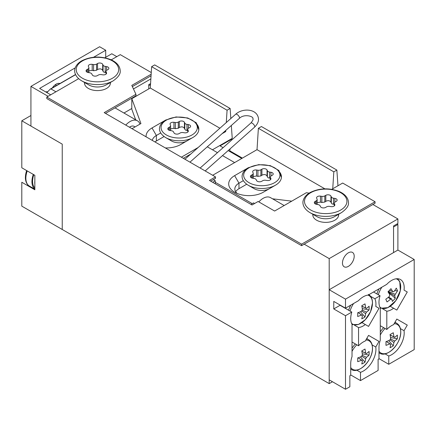<?xml version="1.0" encoding="UTF-8"?>
<svg xmlns="http://www.w3.org/2000/svg" width="436" height="436" viewBox="0 0 436 436"><rect width="100%" height="100%" fill="white"/><g stroke="black" fill="none" stroke-linecap="round" stroke-linejoin="round"><path stroke-width="0.65" d="M348.331 266.385A8.3 4.791 120 0 0 353.754 259.071A8.3 4.791 120 0 0 352.479 252.417A8.3 4.791 120 0 0 348.331 252.831A8.3 4.791 120 0 0 342.909 260.145A8.3 4.791 120 0 0 344.178 266.794A8.3 4.791 120 0 0 348.331 266.385M52.385 87.887A8.3 4.791 -60 0 1 56.146 84.143A8.3 4.791 -60 0 1 59.912 83.543M55.715 85.963A8.3 4.791 120 0 0 55.928 84.273M48.107 96.312L30.929 86.399L30.929 126.064L62.234 144.136L62.234 229.483L329.196 383.615L332.461 381.734M213.324 179.654L215.28 180.782L215.28 183.796M250.934 204.38L253.545 202.876L254.629 203.503M75.226 67.853L39.627 88.41L50.712 94.808M105.714 57.279L105.714 50.249L93.598 57.247M105.714 50.249L99.626 46.739L30.929 86.399M329.196 383.615L329.196 258.603L304.197 244.171M329.196 258.603L397.894 218.943L372.894 204.506M212.675 182.292L215.28 180.782M151.02 76.409L150.496 76.109M116.804 56.653L111.801 53.764L104.842 57.786M55.933 91.794L50.93 88.911L75.581 74.676M133.454 88.96L150.861 78.911M378.982 358.637L388.765 364.283L414.2 349.601L414.2 259.48L397.894 250.068L397.894 224.464L393.55 226.971L393.55 252.58L393.55 225.968L397.894 223.461L397.894 218.943M150.496 84.644L148.758 85.647L148.758 88.911L148.758 84.644L150.562 83.603M45.6 91.86L47.622 91.685M129.443 127.208A8.3 4.791 -60 0 1 134.212 126.402A8.3 4.791 -60 0 1 134.942 127.007M258.815 201.901A14.759 8.518 -60 0 1 270.489 197.628L284.174 205.525M125.77 125.088A14.759 8.518 -60 0 1 137.444 120.81A14.759 8.518 -60 0 1 139.978 124.102M231.369 138.866L231.805 139.117L220.066 145.891L223.112 147.651M228.164 150.567L241.806 158.442M123.949 113.022L131.803 108.488M231.805 139.117L231.636 140.092M230.121 148.834L229.777 150.829L229.194 151.167M242.383 158.11L229.777 150.829M337.971 185.758L336.859 170.084L261.426 126.533L258.379 128.288L257.022 149.657L212.675 175.261M336.859 170.084L333.818 171.844L258.379 128.288M324.902 188.848L257.022 149.657M333.818 171.844L332.739 188.783M277.296 169.795A20.29 11.718 180 0 1 275.503 185.18L263.328 192.205A20.29 11.718 180 0 1 234.628 192.205A20.29 11.718 180 0 1 234.633 175.637L246.803 168.612A20.29 11.718 180 0 1 247.228 168.372M252.242 203.628L215.28 182.292M291.738 201.154L272.527 198.8M154.965 141.945A14.143 8.164 180 0 1 156.366 140.997L164.072 136.55M235.669 191.704A14.143 8.164 180 0 1 238.977 188.69L246.683 184.243M212.457 149.782L232.241 138.359L231.325 125.486M219.897 128.222L150.284 88.028L131.803 98.7L131.803 109.245L135.678 119.796M230.835 118.527L230.115 108.46L154.682 64.904L151.635 66.664L150.284 88.028M230.115 108.46L227.074 110.215L151.635 66.664M225.794 130.391L225.717 131.585L224.949 131.138M227.074 110.215L226.289 122.554M146.104 136.828A20.29 11.718 180 0 1 152.022 127.944L164.192 120.914A20.29 11.718 180 0 1 164.617 120.679M194.685 122.102A20.29 11.718 180 0 1 192.892 137.482L180.717 144.512A20.29 11.718 180 0 1 165.331 147.929M225.717 131.585L222.077 133.683M198.173 147.488L181.371 157.189M132.021 128.696L140.932 123.552L131.803 98.7M243.315 180.668L238.977 183.169A14.143 8.164 0 0 0 234.835 188.941A14.143 8.164 0 0 0 237.2 193.464M160.704 132.969L156.366 135.476A14.143 8.164 0 0 0 152.3 140.408M207.291 146.801L217.455 152.671M222.507 155.587L234.633 162.584M183.327 158.317L190.87 153.963M397.894 224.464L397.027 223.962M351.803 312.072L340.064 305.298L333.763 308.933L345.503 315.713L351.803 312.072A17.832 10.295 120 0 0 350.718 318.596A17.832 10.295 120 0 0 352.026 324.297L352.026 356.583A17.832 10.295 -60 0 0 350.718 363.782L350.718 375.205L349.852 375.707L349.852 386.754L345.503 389.261L329.196 379.849L329.196 289.727L397.894 250.068M352.026 342.026L358.545 345.792L358.545 327.55A17.832 10.295 120 0 0 365.324 324.542L368.556 326.406L379.009 308.301L375.778 306.437A17.832 10.295 120 0 0 374.856 298.764L380.061 295.761A17.832 10.295 120 0 0 378.982 302.284A17.832 10.295 120 0 0 380.285 307.98L380.285 340.265A17.832 10.295 -60 0 0 378.982 347.465L378.982 358.888L378.11 359.389L378.11 370.437L360.501 380.601L360.501 372.322L356.752 370.159M333.763 308.933L333.763 301.401L345.503 308.181L345.503 299.145L329.196 289.727M380.285 325.714L386.808 329.474A17.832 10.295 -60 0 1 393.588 324.657L396.82 319.065L407.273 325.098L404.041 330.695A17.832 10.295 -60 0 1 388.765 356.01L385.015 353.841M388.765 364.283L388.765 356.01M414.2 259.48L345.503 299.145M386.808 329.474L386.808 311.233A17.832 10.295 120 0 0 393.588 308.225L396.82 310.089L407.273 291.984L404.041 290.12A17.832 10.295 120 0 0 400.504 279.558A17.832 10.295 120 0 0 386.721 284.381L368.197 295.079A17.832 10.295 120 0 0 358.457 300.698L345.503 308.181M404.041 330.695L400.395 328.591M358.545 345.792A17.832 10.295 -60 0 1 365.324 340.974L368.556 335.382L379.009 341.415L375.778 347.012A17.832 10.295 -60 0 1 360.501 372.322M375.778 347.012L372.131 344.903M354.381 325.147L358.545 327.55M361.973 322.607L365.324 324.542M374.856 298.764L370.567 296.289M375.778 306.437L379.009 308.301M382.639 308.83L386.808 311.233M390.236 306.29L393.588 308.225M404.041 290.12L407.273 291.984M345.503 315.713L345.503 389.261M373.543 291.995L380.061 295.761M350.718 374.955L360.501 380.601M379.009 341.415L368.556 335.382M407.273 325.098L396.82 319.065M367.15 337.818A3.074 2.512 120 0 1 366.938 338.707M395.408 321.501A3.074 2.512 120 0 1 395.201 322.389M379.821 307.015A16.443 9.494 120 0 0 393.545 303.391A16.443 9.494 120 0 0 399.828 282.212A16.443 9.494 120 0 0 396.111 278.8M388.607 297.08L391.713 299.036A4.153 2.398 120 0 1 390.607 299.145A30.662 23.13 -24.4 0 1 387.015 301.935A30.149 0.654 -115.8 0 0 385.778 299.216A30.662 23.13 155.6 0 0 389.375 296.425A4.153 2.398 120 0 1 389.833 294.883A30.662 9.57 43.4 0 0 387.98 291.798A30.149 12.59 -37.9 0 0 389.512 290.24A30.149 12.59 -37.9 0 0 390.956 288.659A30.662 9.57 -136.6 0 1 392.809 291.744A4.153 2.398 120 0 1 393.915 291.635A30.662 23.13 155.6 0 0 396.275 288.131A30.149 16.192 18.6 0 1 397.507 290.85L394.635 290.67M391.713 299.036A30.662 9.57 43.4 0 1 392.335 301.401A30.149 28.122 -168.3 0 0 393.882 299.886A30.149 28.122 -168.3 0 0 395.305 298.268A30.662 9.57 -136.6 0 0 394.689 295.897A4.153 2.398 120 0 0 395.147 294.355A30.662 23.13 -24.4 0 0 397.507 290.85M381.887 287.177A16.443 9.494 120 0 0 378.312 294.747M394.689 295.897L388.062 291.722M395.305 298.268L388.432 292.502M389.648 290.093L392.809 291.744M390.607 299.145L388.198 297.417M390.231 290.398L389.408 290.349M388.471 291.313L395.147 294.355M378.982 351.214A16.443 9.494 120 0 0 389.092 352.168A16.443 9.494 120 0 0 400.717 332.03A16.443 9.494 120 0 0 394.122 323.73M386.427 341.481L390.651 344.336A4.153 2.398 120 0 1 390.084 344.108A4.153 2.398 120 0 1 389.806 343.851A30.662 17.702 0 0 1 385.964 345.356A30.149 7.81 -100.9 0 0 385.964 341.639A30.662 17.702 180 0 0 389.806 340.135A4.153 2.398 120 0 1 390.651 338.668A30.662 17.702 60 0 0 390.035 334.586A30.149 7.81 -19.1 0 0 391.697 333.66A30.149 7.81 -19.1 0 0 393.25 332.728A30.662 17.702 -120 0 1 393.872 336.81A4.153 2.398 120 0 1 394.231 336.924A4.153 2.398 120 0 1 394.716 337.3L390.133 335.071M390.651 344.336A30.662 17.702 60 0 1 390.035 347.705A30.149 23.348 -150.1 0 0 391.697 346.838A30.149 23.348 -150.1 0 0 393.25 345.846A30.662 17.702 -120 0 0 393.872 342.478A4.153 2.398 120 0 0 394.716 341.012A30.662 17.702 0 0 0 397.321 338.794A30.149 23.348 30.1 0 0 397.321 335.082A30.662 17.702 180 0 1 394.716 337.3M385.064 328.472A16.443 9.494 120 0 0 380.285 335.05M393.872 342.478L389.948 339.829M393.25 345.846L388.716 340.614M390.122 335.017L393.872 336.81M389.806 343.851L386.378 341.502M397.321 338.794L390.52 337.48M390.454 338.941L394.716 341.012M350.718 367.532A16.443 9.494 120 0 0 360.828 368.485A16.443 9.494 120 0 0 372.458 348.348A16.443 9.494 120 0 0 365.858 340.047M358.169 357.798L362.392 360.654A4.153 2.398 120 0 1 361.826 360.425A4.153 2.398 120 0 1 361.542 360.169A30.662 17.702 0 0 1 357.7 361.673A30.149 7.81 -100.9 0 0 357.7 357.956A30.662 17.702 180 0 0 361.542 356.452A4.153 2.398 120 0 1 362.392 354.986A30.662 17.702 60 0 0 361.771 350.904A30.149 7.81 -19.1 0 0 363.439 349.977A30.149 7.81 -19.1 0 0 364.992 349.045A30.662 17.702 -120 0 1 365.608 353.127A4.153 2.398 120 0 1 365.973 353.242A4.153 2.398 120 0 1 366.458 353.618L361.869 351.383M362.392 360.654A30.662 17.702 60 0 1 361.771 364.022A30.149 23.348 -150.1 0 0 363.439 363.155A30.149 23.348 -150.1 0 0 364.992 362.163A30.662 17.702 -120 0 0 365.608 358.795A4.153 2.398 120 0 0 366.458 357.329A30.662 17.702 0 0 0 369.063 355.111A30.149 23.348 30.1 0 0 369.063 351.4A30.662 17.702 180 0 1 366.458 353.618M356.801 344.789A16.443 9.494 120 0 0 352.026 351.367M365.608 358.795L361.684 356.147M364.992 362.163L360.452 356.931M361.858 351.329L365.608 353.127M361.542 360.169L358.114 357.814M369.063 355.111L362.262 353.798M362.196 355.258L366.458 357.329M351.558 323.332A16.443 9.494 120 0 0 360.828 323.299A16.443 9.494 120 0 0 372.458 303.162A16.443 9.494 120 0 0 367.848 295.118M358.169 312.612L362.392 315.468A4.153 2.398 120 0 1 361.826 315.239A4.153 2.398 120 0 1 361.542 314.983A30.662 17.702 0 0 1 357.7 316.487A30.149 7.81 -100.9 0 0 357.7 312.77A30.662 17.702 180 0 0 361.542 311.266A4.153 2.398 120 0 1 362.392 309.8A30.662 17.702 60 0 0 361.771 305.718A30.149 7.81 -19.1 0 0 363.439 304.791A30.149 7.81 -19.1 0 0 364.992 303.859A30.662 17.702 -120 0 1 365.608 307.941A4.153 2.398 120 0 1 365.973 308.056A4.153 2.398 120 0 1 366.458 308.432L361.869 306.203M362.392 315.468A30.662 17.702 60 0 1 361.771 318.836A30.149 23.348 -150.1 0 0 363.439 317.969A30.149 23.348 -150.1 0 0 364.992 316.977A30.662 17.702 -120 0 0 365.608 313.615A4.153 2.398 120 0 0 366.458 312.143A30.662 17.702 0 0 0 369.063 309.925A30.149 23.348 30.1 0 0 369.063 306.214A30.662 17.702 180 0 1 366.458 308.432M353.623 303.489A16.443 9.494 120 0 0 350.048 311.064M365.608 313.615L361.684 310.961M364.992 316.977L360.452 311.745M361.858 306.148L365.608 307.941M361.542 314.983L358.114 312.634M369.063 309.925L362.262 308.612M362.196 310.072L366.458 312.143M267.404 176.951L267.404 170.792L267.045 169.996L267.045 176.019L267.404 176.951L268.167 177.806L270.375 178.259M269.377 188.712A10.758 6.213 180 0 1 254.199 188.69L248.209 185.235A19.228 11.102 180 0 0 275.383 185.245M270.941 176.051L270.941 172.269A3.074 1.777 180 0 1 273.203 173.98A3.074 1.777 180 0 1 272.304 175.234A3.074 1.777 180 0 1 272.293 175.239L271.285 175.817A3.074 1.777 -0 0 0 271.274 175.822A3.074 1.777 -0 0 0 270.375 177.081A3.074 1.777 -0 0 0 270.478 177.528L270.478 179.714M270.838 179.229L270.838 178.324A3.074 1.777 180 0 1 270.936 178.776A3.074 1.777 180 0 1 270.037 180.03A3.074 1.777 180 0 1 267.055 180.488L265.682 180.27A3.074 1.777 -0 0 0 262.712 180.722L261.704 181.3A3.074 1.777 180 0 1 256.564 180.488L256.205 179.697A3.074 1.777 -0 0 0 254.041 178.438L252.673 178.22A3.074 1.777 180 0 1 250.406 176.509A3.074 1.777 180 0 1 251.316 175.245L251.316 177.768M270.941 172.269L269.568 172.051L269.568 178.21M270.838 178.324L270.478 177.528M252.324 178.155L252.324 174.673L251.316 175.245M256.559 170.002L256.559 176.024L257.927 176.373L257.927 170.214L256.559 170.002A3.074 1.777 180 0 0 252.673 171.713A3.074 1.777 180 0 0 252.771 172.166L253.136 172.956A3.074 1.777 -0 0 1 253.234 173.408A3.074 1.777 -0 0 1 252.324 174.673M267.045 176.019C265.867 174.395 264.156 174.128 261.911 175.212L260.902 175.926L257.927 176.373M261.911 175.212L261.911 169.19L260.902 169.768L260.902 175.926M267.404 170.792A3.074 1.777 -0 0 0 269.568 172.051M257.927 170.214A3.074 1.777 -0 0 0 260.902 169.768M256.559 176.024L253.234 176.542M261.911 169.19A3.074 1.777 180 0 1 267.045 169.996M184.799 129.258L184.799 123.099L184.433 122.303L184.433 128.326L184.799 129.258L185.556 130.113L187.763 130.566M186.766 141.019A10.758 6.213 180 0 1 171.588 140.997L165.598 137.542A19.228 11.102 180 0 0 192.772 137.553M188.33 128.358L188.33 124.576A3.074 1.777 180 0 1 190.597 126.287A3.074 1.777 180 0 1 189.693 127.541A3.074 1.777 180 0 1 189.682 127.546L188.674 128.124A3.074 1.777 -0 0 0 188.663 128.13A3.074 1.777 -0 0 0 187.763 129.383A3.074 1.777 -0 0 0 187.867 129.835L187.867 132.015M188.227 131.53L188.227 130.631A3.074 1.777 180 0 1 188.33 131.078A3.074 1.777 180 0 1 187.425 132.337A3.074 1.777 180 0 1 184.444 132.795L183.076 132.577A3.074 1.777 -0 0 0 180.101 133.029L179.092 133.607A3.074 1.777 180 0 1 173.953 132.795L173.593 132.004A3.074 1.777 -0 0 0 171.43 130.74L170.062 130.528A3.074 1.777 180 0 1 167.795 128.811A3.074 1.777 180 0 1 168.705 127.552L168.705 130.075M188.33 124.576L186.962 124.358L186.962 130.517M188.227 130.631L187.867 129.835M169.713 130.457L169.713 126.974L168.705 127.552M173.948 122.309L173.948 128.326L175.316 128.68L175.316 122.521L173.948 122.309A3.074 1.777 180 0 0 170.062 124.02A3.074 1.777 180 0 0 170.165 124.473L170.525 125.263A3.074 1.777 -0 0 1 170.623 125.715A3.074 1.777 -0 0 1 169.713 126.974M184.433 128.326C183.256 126.702 181.545 126.435 179.3 127.514L178.291 128.228L175.316 128.68M179.3 127.514L179.3 121.491L178.291 122.069L178.291 128.228M184.799 123.099A3.074 1.777 -0 0 0 186.962 124.358M175.316 122.521A3.074 1.777 -0 0 0 178.291 122.069M173.948 128.326L170.623 128.849M179.3 121.491A3.074 1.777 180 0 1 184.433 122.303M331.322 203.072L331.322 196.914L330.962 196.124L330.962 202.146L331.322 203.072L332.079 203.934L334.292 204.38M334.417 216.697A12.295 7.101 180 0 1 317.027 216.697L309.952 212.615A22.301 12.873 180 0 0 341.486 212.615A22.301 12.873 180 0 1 341.486 212.615L334.417 216.697L341.492 212.615C346.582 208.975 348.909 205.634 348.473 202.593C348.271 197.96 345.208 194.265 339.279 191.513C329.044 187.638 319.266 188.009 309.952 192.63C306.459 194.674 304.257 197.165 303.342 200.108C302.153 202.974 303.107 208.588 309.952 212.615M334.853 202.179L334.853 198.391A3.074 1.777 180 0 1 337.121 200.102A3.074 1.777 180 0 1 336.221 201.361A3.074 1.777 180 0 1 336.211 201.367L335.202 201.944A3.074 1.777 0 0 0 335.191 201.95A3.074 1.777 0 0 0 334.292 203.203A3.074 1.777 0 0 0 334.39 203.656L334.39 205.836M334.75 205.351L334.75 204.446A3.074 1.777 180 0 1 334.853 204.898A3.074 1.777 180 0 1 333.954 206.152A3.074 1.777 180 0 1 330.968 206.61L329.6 206.397A3.074 1.777 0 0 0 326.624 206.849L325.616 207.422A3.074 1.777 180 0 1 320.482 206.615L320.117 205.819A3.074 1.777 0 0 0 317.953 204.56L316.585 204.342A3.074 1.777 180 0 1 314.318 202.631A3.074 1.777 180 0 1 315.228 201.372L315.228 203.895M334.853 198.391L333.486 198.178L333.486 204.337M334.75 204.446L334.39 203.656M316.242 204.277L316.242 200.794L315.228 201.372M320.471 196.124L320.471 202.146L321.839 202.5L321.839 196.342L320.471 196.124A3.074 1.777 180 0 0 316.585 197.835A3.074 1.777 180 0 0 316.689 198.287L317.048 199.083A3.074 1.777 0 0 1 317.152 199.535A3.074 1.777 0 0 1 316.242 200.794M330.962 202.146C329.78 200.522 328.068 200.249 325.823 201.334L324.815 202.048L321.839 202.5M325.823 201.334L325.823 195.312L324.815 195.889L324.815 202.048M331.322 196.914A3.074 1.777 0 0 0 333.486 198.178M321.839 196.342A3.074 1.777 0 0 0 324.815 195.889M320.471 202.146L317.152 202.669M325.823 195.312A3.074 1.777 180 0 1 330.962 196.124M103.054 71.286L103.054 65.127L102.694 64.332L102.694 70.354L103.054 71.286L103.817 72.142L106.024 72.594M106.15 84.911A12.295 7.101 180 0 1 88.759 84.911L81.685 80.829A22.301 12.873 180 0 0 113.224 80.829L106.15 84.911L113.224 80.829C118.314 77.188 120.641 73.848 120.205 70.806C120.009 66.174 116.941 62.479 111.011 59.721C100.776 55.846 90.999 56.222 81.685 60.844C78.191 62.888 75.989 65.378 75.074 68.321C73.891 71.188 74.845 76.796 81.685 80.829M106.591 70.392L106.591 66.604A3.074 1.777 180 0 1 108.853 68.316A3.074 1.777 180 0 1 107.954 69.569A3.074 1.777 180 0 1 107.943 69.58L106.934 70.152A3.074 1.777 0 0 0 106.924 70.158A3.074 1.777 0 0 0 106.024 71.417A3.074 1.777 0 0 0 106.122 71.869L106.122 74.049M106.488 73.564L106.488 72.659A3.074 1.777 180 0 1 106.586 73.112A3.074 1.777 180 0 1 105.686 74.365A3.074 1.777 180 0 1 102.705 74.823L101.332 74.605A3.074 1.777 0 0 0 98.362 75.057L97.348 75.635A3.074 1.777 180 0 1 92.214 74.829L91.854 74.033A3.074 1.777 0 0 0 89.691 72.774L88.317 72.556A3.074 1.777 180 0 1 86.056 70.845A3.074 1.777 180 0 1 86.966 69.586L86.966 72.104M106.591 66.604L105.218 66.386L105.218 72.545M106.488 72.659L106.122 71.869M87.974 72.49L87.974 69.008L86.966 69.586M92.203 64.337L92.203 70.359L93.576 70.714L93.576 64.555L92.203 64.337A3.074 1.777 180 0 0 88.323 66.049A3.074 1.777 180 0 0 88.421 66.501L88.781 67.291A3.074 1.777 0 0 1 88.884 67.743A3.074 1.777 0 0 1 87.974 69.008M102.694 70.354C101.517 68.73 99.806 68.463 97.555 69.547L96.547 70.261L93.576 70.714M97.555 69.547L97.555 63.525L96.547 64.103L96.547 70.261M103.054 65.127A3.074 1.777 0 0 0 105.218 66.386M93.576 64.555A3.074 1.777 0 0 0 96.547 64.103M92.203 70.359L88.884 70.877M97.555 63.525A3.074 1.777 180 0 1 102.694 64.332M21.8 120.788L62.234 144.136L62.234 229.483L21.8 206.141L21.8 182.248L34.842 189.78L34.842 175.31L21.8 167.778L21.8 120.788L30.929 115.518M28.226 185.207A18.448 10.649 -60 0 1 26.978 185.235M34.842 180.962A16.296 9.407 120 0 0 34.842 184.123M34.842 187.938A16.296 9.407 -60 0 1 33.795 174.705M25.419 177.316A16.443 9.494 -60 0 1 26.656 170.58L25.375 177.528C25.441 181.627 26.792 184.483 29.43 186.09A17.217 9.941 -60 0 1 25.866 178.204A17.217 9.941 -60 0 1 27.239 170.917M34.842 189.148A17.217 9.941 -60 0 1 31.937 181.714A17.217 9.941 -60 0 1 33.31 174.422M312.852 214.294A12.911 7.456 0 0 0 312.808 214.926A12.911 7.456 0 0 0 320.776 221.81A12.911 7.456 0 0 0 334.848 220.196A12.911 7.456 0 0 0 338.63 214.926A12.911 7.456 0 0 0 338.587 214.294M338.565 215.678A12.911 7.456 0 0 0 338.2 214.512M110.319 82.502A12.911 7.456 180 0 1 110.368 83.134A12.911 7.456 180 0 1 106.586 88.41A12.911 7.456 180 0 1 92.514 90.023A12.911 7.456 180 0 1 84.54 83.134A12.911 7.456 180 0 1 84.589 82.502M109.932 82.726A12.911 7.456 180 0 1 110.303 83.886M151.058 75.782L132.353 86.584M151.156 74.218L131.803 85.396L135.939 94.307L135.939 95.811L105.496 113.382M210.719 181.163L215.498 178.4L215.498 176.896L209.411 180.406L252.024 205.007L258.112 201.492L274.631 211.035L306.377 192.707L309.129 193.132M301.587 245.675L301.587 244.171L46.799 97.07L46.799 98.574L301.587 245.675L375.069 203.252L375.069 201.743L342.674 183.044L331.791 189.328M84.606 83.886A12.911 7.456 180 0 1 84.976 82.726M313.239 214.512A12.911 7.456 0 0 0 312.874 215.678M46.799 97.07L78.66 78.671M111.278 59.841L120.282 54.647L151.265 72.534M301.587 244.171L375.069 201.743M135.939 94.307L104.193 112.63L215.498 176.896M238.977 188.69L238.977 183.169L234.633 175.637M156.366 140.997L156.366 135.476L152.022 127.944M379.042 288.817A17.217 9.941 120 0 0 376.9 293.929M378.982 352.751A17.217 9.941 120 0 0 379.489 353.078C386.896 358.365 401.251 343.726 400.76 331.818C400.695 327.719 399.343 324.864 396.706 323.261A17.217 9.941 120 0 0 394.798 322.564M383.647 327.654A17.217 9.941 120 0 0 380.285 331.9M350.718 369.069A17.217 9.941 120 0 0 351.225 369.396C358.637 374.682 372.987 360.043 372.497 348.135C372.437 344.037 371.085 341.181 368.442 339.579A17.217 9.941 120 0 0 366.534 338.881M355.389 343.971A17.217 9.941 120 0 0 352.026 348.211M350.778 305.135A17.217 9.941 120 0 0 348.637 310.247M274.631 182.651A18.138 10.475 180 0 1 248.978 182.651A18.138 10.475 180 0 1 248.978 167.838A18.138 10.475 180 0 1 274.631 167.838A18.138 10.475 180 0 1 274.631 182.651M192.02 134.953A18.138 10.475 180 0 1 166.367 134.953A18.138 10.475 180 0 1 166.367 120.145A18.138 10.475 180 0 1 192.02 120.145A18.138 10.475 180 0 1 192.02 134.953M340.718 210.027A21.211 12.246 180 0 1 310.721 210.027A21.211 12.246 180 0 1 310.721 192.707A21.211 12.246 180 0 1 340.718 192.707A21.211 12.246 180 0 1 340.718 210.027M112.455 78.24A21.211 12.246 180 0 1 82.453 78.24A21.211 12.246 180 0 1 82.453 60.92A21.211 12.246 180 0 1 112.455 60.92A21.211 12.246 180 0 1 112.455 78.24M205.187 170.939L254.575 127.149A2.769 1.128 -131.6 0 0 254.695 126.211A2.769 1.128 -131.6 0 0 252.231 123.192A2.769 1.128 -131.6 0 0 250.902 123.012C252.875 120.538 253.523 119.072 252.847 118.619C254.008 116.603 244.465 113.349 239.353 118.363L189.971 162.154M254.575 127.149C257.954 123.748 259.158 120.423 258.194 117.186C255.927 108.668 242.421 108.003 235.685 114.227A2.769 1.128 48.4 0 1 237.015 114.406A2.769 1.128 48.4 0 1 239.478 117.426A2.769 1.128 48.4 0 1 239.353 118.363M50.93 89.037A2.769 1.597 -120 0 0 50.2 89.151L75.515 74.534M115.039 107.877L137.444 120.81M380.285 308.29L387.986 307.625L395.714 300.769L400.313 290.643L399.768 281.569L397.654 278.735M378.982 352.789L379.489 353.078M394.972 322.259L396.706 323.261M350.718 369.107L351.225 369.396M366.709 338.576L368.442 339.579M352.026 324.607L358.49 324.477L365.335 319.659L370.546 311.642L372.497 302.949C372.437 298.851 371.085 295.995 368.442 294.393M281.422 177.463L278.871 170.454L270.315 165.647L258.701 164.639L248.209 167.762C245.266 169.484 243.37 171.582 242.525 174.057C241.571 176.542 241.626 181.065 248.209 185.235M253.234 178.308L253.234 173.408M270.375 179.801L270.375 177.081M198.811 129.764L196.26 122.761L187.703 117.954L176.09 116.941L165.598 120.069C162.655 121.791 160.759 123.889 159.914 126.364C158.96 128.849 159.015 133.367 165.598 137.542M170.623 130.615L170.623 125.715M187.763 132.103L187.763 129.383M317.152 204.435L317.152 199.535M334.292 205.923L334.292 203.203M88.884 72.643L88.884 67.743M106.024 74.136L106.024 71.417M34.842 189.213L29.43 186.09M47.186 92.775L47.475 91.991L50.2 89.151M235.685 114.227L184.919 159.238M200.14 168.024L250.902 123.012"/></g></svg>
